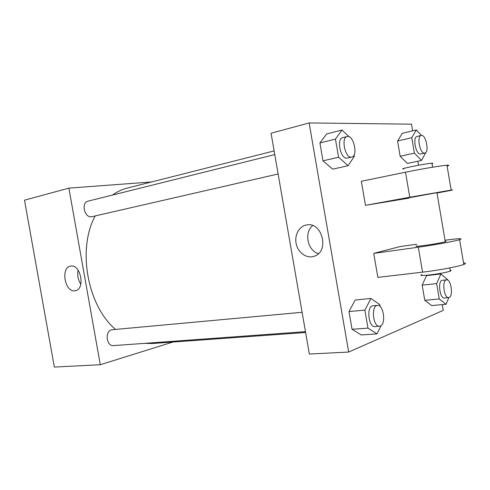<?xml version="1.0" encoding="UTF-8"?>
<svg xmlns="http://www.w3.org/2000/svg" width="490" height="490" viewBox="0 0 490 490"><rect width="100%" height="100%" fill="white"/><g stroke="black" fill="none" stroke-linecap="round" stroke-linejoin="round"><path stroke-width="0.73" d="M172.988 342.026L100.291 364.719L54.347 367.065L24.5 200.177L68.882 188.136L151.539 181.955M274.124 150.926L127.124 188.136C121.992 189.44 117.11 191.743 112.492 195.051M95.183 215.961C77.126 248.865 87.336 305.601 115.456 329.366M144.513 343.355L152.176 343.521L305.613 332.496M100.291 364.719L68.882 188.136M274.761 154.583L88.145 201.127C80.856 202.499 84.329 218.025 91.624 216.745L278.124 173.975M305.466 331.663L113.515 345.609C106.373 346.565 104.609 331.234 111.689 329.776L302.11 312.289M75.031 290.778C64.876 292.8 60.343 267.381 70.646 266.144C80.581 263.724 85.603 288.922 75.534 290.68L75.031 290.778M80.832 284.169C78.002 279.888 77.114 275.239 78.155 270.217M442.274 304.633L443.254 310.366L348.672 352.047L309.349 354.05L271.062 133.262L309.129 122.935L411.514 124.166L412.654 130.836M51.456 350.913L49.123 337.861M29.669 229.069L27.324 215.955M381.036 325.679L377.024 333.904L367.984 328.129L364.885 310.133L370.936 298.471L379.799 304.621L380.13 306.513M377.465 305.399L372.884 305.815C366.257 305.846 368.376 327.632 374.93 326.616L380.338 326.083C386.279 324.135 383.529 304.333 377.465 305.399C370.875 305.423 373.013 327.302 379.53 326.279M370.936 298.471L355.195 300.021L348.99 311.536L355.195 300.021M377.024 333.904L361.21 334.946L352.047 329.268L348.99 311.536L364.885 310.133M367.984 328.129L352.047 329.268L348.99 311.536M354.086 154.889L354.337 156.371L348.108 165.706L338.572 157.223L335.448 139.099L341.977 130.028L349.168 136.784M347.165 136.526L342.675 137.647C336.348 138.633 340.489 159.109 346.816 158.172L351.747 157.076C358.368 156.041 353.578 134.474 347.165 136.526C340.869 137.506 345.015 158.068 351.305 157.137L351.747 157.076M341.977 130.028L326.591 133.972L319.921 142.976L326.591 133.972M348.108 165.706L332.649 169.142L323.002 160.836L319.921 142.976L335.448 139.099M338.572 157.223L323.002 160.836L319.921 142.976M448.834 297.608L446.047 304.302L439.267 298.974L436.651 283.612L440.884 273.99L447.56 279.582L447.646 280.115M446.531 279.857L442.366 280.305C437.49 280.354 439.695 298.925 444.479 298.018L449.134 297.516C453.544 296.132 451.008 278.945 446.531 279.857C441.686 279.9 443.903 298.539 448.656 297.632M440.884 273.99L426.545 275.613L422.178 285.137L426.545 275.613M446.047 304.302L431.653 305.558L424.769 300.309L422.178 285.137L436.651 283.612M439.267 298.974L424.769 300.309L422.178 285.137M425.896 152.341L421.541 160.444L414.405 153.137L411.772 137.684L416.347 129.948L421.467 135.442M421.186 135.479L417.094 136.441C412.402 137.047 415.783 154.754 420.445 154.007L424.799 153.076C429.65 152.427 425.877 133.984 421.186 135.479C416.524 136.079 419.912 153.854 424.542 153.107L424.799 153.076M416.347 129.948L402.259 133.329L397.562 141.016L402.259 133.329M421.541 160.444L407.404 163.452L400.165 156.279L397.562 141.016L411.772 137.684M414.405 153.137L400.165 156.279L397.562 141.016M306.489 224.977L306.489 224.977C321.832 221.351 329.77 250.623 314.856 256C307.64 259.149 298.704 253.557 296.407 244.7C293.957 235.886 298.796 226.251 306.489 224.977M309.349 354.05L271.062 133.262M348.672 352.047L309.129 122.935M312.687 225.584C303.806 232.493 307.549 250.757 318.445 253.624M417.835 161.235L418.515 165.234M437.049 273.959L437.123 274.412M407.404 163.452L400.165 156.279M332.649 169.142L323.002 160.836M361.21 334.946L352.047 329.268M431.653 305.558L424.769 300.309M408.819 198.162L365.485 205.341L361.351 181.282L405.5 172.211C420.634 169.075 441.472 165.583 446.954 165.246C449.428 165.087 449.471 165.363 447.101 166.092M416.684 244.241L400.079 246.58L373.735 253.385L377.851 277.371L422.57 272.158C437.907 270.413 458.628 266.529 463.803 264.441C466.143 263.528 466.051 262.995 463.534 262.848M416.959 245.827C410.106 247.762 438.036 243.793 444.883 241.827L445.281 241.711C446.439 241.356 446.408 241.196 445.202 241.227M373.735 253.385L418.307 247.211L422.57 272.158M445.03 240.235C458.891 238.397 463.748 238.214 459.596 239.684C454.346 241.331 433.595 245.123 418.307 247.211M408.758 197.795L436.939 192.68C438.127 192.509 438.134 192.546 436.958 192.791M405.5 172.211L409.775 197.237L365.485 205.341M409.775 197.237L451.174 190.083C455.48 189.507 450.751 190.488 436.994 193.023M421.872 274.596C415.11 277.071 443.138 273.751 449.887 271.233L450.279 271.086C451.413 270.621 451.37 270.339 450.139 270.241M432.002 163.685C433.16 163.311 433.129 163.152 431.923 163.213C425.828 163.458 396.502 169.448 403.827 168.928M445.281 241.711L436.939 192.68M450.279 271.086L449.74 267.914M431.923 163.213L432.603 167.213M459.596 239.684L463.803 264.441M446.954 165.246L451.174 190.083"/></g></svg>
